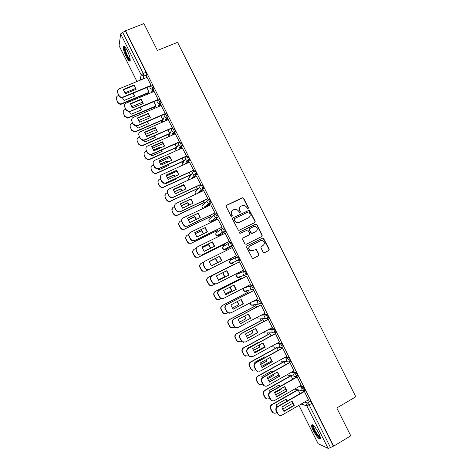 <?xml version="1.0" encoding="UTF-8"?>
<svg xmlns="http://www.w3.org/2000/svg" width="472" height="472" viewBox="0 0 472 472"><rect width="100%" height="100%" fill="white"/><g stroke="black" fill="none" stroke-linecap="round" stroke-linejoin="round"><path stroke-width="0.71" d="M248.13 208.636L248.419 207.715L243.646 198.21L242.331 197.733L226.625 205.237L226.2 206.559L231.003 216.135L231.935 216.471L232.23 215.545L231.61 214.306C230.902 212.471 231.357 211.061 232.967 210.07L234.277 209.438L236.596 209.302L238.513 210.972L239.546 212.571L240.059 212.542L240.354 211.615L239.735 210.382C239.027 208.559 239.475 207.155 241.074 206.17L242.378 205.538L244.614 205.385L246.59 207.072L247.21 208.299L248.13 208.636M248.101 208.648L248.178 207.898L243.41 198.405L242.767 197.874L226.312 205.479M231.929 216.471L231.61 214.306M240.042 212.547L239.735 210.382M253.163 289.566L254.213 288.911C253.895 287.23 253.24 286.056 252.237 285.389L245.387 287.324M245.924 275.152L246.986 274.492C246.661 272.786 246.012 271.612 245.021 270.975L238.478 273.471M127.245 50.498C125.115 46.498 123.788 45.206 123.263 46.628C123.151 48.917 124.13 52.256 126.201 56.646C128.313 60.64 129.647 61.932 130.184 60.522C130.307 58.268 129.328 54.923 127.245 50.498M318.571 432.871C314.966 426.434 312.606 423.838 311.49 425.083C311.402 426.198 312.004 428.069 313.29 430.694C316.854 437.084 319.214 439.68 320.37 438.476C320.464 437.373 319.863 435.503 318.571 432.871M263.175 252.237L264.491 252.703L268.839 250.508L269.247 249.175L263.382 238.077L262.609 238.106L247.009 245.894L246.59 247.234L252.42 258.379L253.269 258.379L258.567 255.7L258.981 254.355L256.196 249.316L252.75 250.656L250.526 250.679C248.484 249.08 248.419 247.464 250.325 245.818L260.591 240.69L262.686 240.62C264.816 242.177 264.922 243.806 263.01 245.499L261.305 246.355L260.892 247.688L263.175 252.237M125.587 30.745L143.925 23.6L157.4 50.445L177.555 42.338L355.811 396.781L336.801 407.973L350.767 435.803L333.615 446.17L125.587 30.745L125.517 31.176L122.643 32.297L143.234 73.443L143.966 75.974L143.222 78.936M254.815 222.583L255.228 221.262L249.31 210.17L232.932 217.81L232.507 219.138L238.384 230.283L239.174 230.259L254.815 222.583M256.915 224.625L262.231 235.209L261.824 236.537L246.219 244.307L244.891 243.841L242.602 239.274L243.021 237.941L249.381 234.79L249.8 233.463L247.741 229.941L240.337 233.233L239.782 233.251L239.705 231.97L256.343 224.117L261.972 235.351L262.231 235.209M307.29 400.504L310.322 401.389L307.62 402.952L309.225 405.029L330.547 447.633L328.081 448.347L318.087 443.715L298.9 405.354M140.296 78.753L140.874 79.904M147.577 93.303L147.937 94.022M154.427 106.991L155.011 108.159M161.282 120.696L162.073 122.283M168.15 134.42L168.923 135.971M175.023 148.167L175.779 149.677M181.909 161.925L182.646 163.395M188.806 175.702L189.52 177.136M195.703 189.502L196.405 190.894M197.455 192.995L197.65 193.384M202.618 203.314L203.296 204.671M204.311 206.707L204.789 207.65M209.538 217.144L210.193 218.459M211.179 220.43L211.934 221.94M216.465 230.997L217.108 232.271M218.052 234.171L218.878 235.817M218.902 235.864L219.096 236.248M223.403 244.862L224.023 246.101M225.811 249.67L226.265 250.573M230.36 258.756L230.95 259.942M232.395 262.833L233.339 264.715M237.54 273.117L237.87 273.778M239.381 276.798L240.301 278.627M246.384 290.787L247.269 292.557M253.393 304.8L254.249 306.505M260.414 318.836L261.234 320.47M267.453 332.902L268.232 334.453M274.498 346.985L275.235 348.454M281.56 361.092L282.25 362.478M288.628 375.222L289.271 376.514M295.708 389.376L296.304 390.574M333.615 446.17L333.244 446.005L330.547 447.633M125.517 31.176L146.096 72.269L146.821 74.8L146.043 77.774M136.951 81.514L119.068 45.754L120.661 33.89L122.643 32.297M150.946 85.851L151.14 85.391L147.046 77.361M157.99 99.916L158.197 99.48L154.09 91.444M155.807 106.401L155.996 105.993L153.837 101.669M165.041 114L165.259 113.599L161.147 105.551M172.103 128.107L172.339 127.729L168.215 119.67M179.177 142.231L179.419 141.877L175.283 133.812M186.257 156.368L186.517 156.049L182.369 147.972M183.278 161.306L183.525 161.005L182.133 158.226M193.343 170.534L193.62 170.239L189.455 162.156M190.169 175.077L190.428 174.799L189.237 172.41M200.447 184.711L200.736 184.446L196.547 176.357M197.072 188.865L197.343 188.617L196.34 186.617M207.55 198.907L207.857 198.671L203.644 190.576M203.981 202.671L204.264 202.447L203.462 200.842M214.672 213.126L214.99 212.919L210.742 204.824M210.895 216.495L211.196 216.3L210.589 215.079M221.799 227.362L222.129 227.179L217.828 219.102M217.822 230.336L218.135 230.165L217.722 229.345M228.932 241.617L229.28 241.463L225.156 233.221L224.849 233.433M224.755 244.195L224.873 243.623M236.083 255.889L236.442 255.765L232.312 247.511L231.982 247.7L232.318 247.534M231.705 258.084L232.023 257.924M231.722 258.119L232.041 257.96M236.106 255.936L236.442 255.765M239.499 261.872L212.276 275.595C210.707 276.592 210.264 277.984 210.937 279.754L213.385 283.69L216.4 283.861L243.611 270.09L239.475 261.824L239.151 262.025M235.103 264.066L234.684 264.037M250.514 284.51L246.649 276.155L246.313 276.327M242.272 278.397L241.959 277.778L241.646 277.943M257.777 298.829L253.836 290.504L253.482 290.646M249.452 292.74L248.939 291.725L248.608 291.861M265.016 313.19L261.028 304.871L260.662 304.989M256.638 307.107L255.93 305.691L255.582 305.803M272.244 327.574L268.232 319.255L267.848 319.343M263.836 321.491L262.928 319.674L262.568 319.756M279.477 341.976L275.442 333.663L275.046 333.722M271.046 335.893L269.937 333.674L269.565 333.733M286.716 356.407L282.663 348.088L282.256 348.118M278.262 350.318L276.952 347.699L276.562 347.728M293.962 370.856L289.897 362.531L289.472 362.537M285.489 364.756L283.979 361.735L283.578 361.741M301.213 385.329L297.142 376.998L296.699 376.969M308.476 399.819L304.393 391.483L303.938 391.424M299.891 386.078L303.03 386.816L304.847 390.539M292.475 371.694L295.743 372.272L297.797 375.836L297.537 375.983M285.017 357.351L288.469 357.741C289.525 358.561 290.203 359.747 290.51 361.298L290.233 361.452M277.495 343.061L281.2 343.232C282.244 344.023 282.923 345.203 283.229 346.778L282.935 346.944M269.866 328.854L273.949 328.742C274.981 329.503 275.648 330.683 275.961 332.282L275.636 332.453M262.048 314.765L266.704 314.269C267.724 315.001 268.391 316.175 268.704 317.803L268.338 317.998M253.847 300.888L259.464 299.82L258.491 300.328C259.5 301.03 260.16 302.21 260.473 303.862L258.408 303.956L257.641 303.113C257.187 301.933 257.47 301.006 258.491 300.328L252.898 301.384M230.631 260.101L236.832 257.075C237.805 257.683 238.454 258.857 238.779 260.591L236.885 260.745L235.97 259.818C235.516 258.644 235.805 257.73 236.832 257.075L230.631 260.101C229.646 260.733 229.362 261.612 229.799 262.739L230.678 263.636L232.407 263.647M229.652 242.685L230.619 242.207C231.581 242.785 232.23 243.953 232.554 245.723L225.492 249.824L223.822 249.835L222.878 248.909C222.448 247.782 222.731 246.909 223.722 246.284L229.345 242.868M222.483 228.312L223.433 227.852C224.383 228.395 225.026 229.569 225.356 231.368L218.554 236.041M215.326 213.963L216.253 213.515C217.197 214.034 217.834 215.202 218.164 217.037L213.132 221.362M208.176 199.626L209.084 199.202C210.016 199.685 210.648 200.86 210.984 202.724L207.332 206.441M201.927 184.906C202.842 185.354 203.473 186.528 203.815 188.428L200.966 191.833M194.777 170.628C195.685 171.047 196.311 172.221 196.659 174.156L194.34 177.372M187.638 156.368C188.535 156.757 189.154 157.937 189.508 159.902L187.573 163.005M180.505 142.125C181.39 142.485 182.009 143.665 182.369 145.671L180.729 148.704M173.383 127.906C174.257 128.236 174.876 129.416 175.236 131.458L173.832 134.449M166.274 113.705C167.135 114 167.749 115.186 168.12 117.262L166.911 120.236M159.17 99.521C160.02 99.787 160.633 100.978 161.011 103.091L159.967 106.052M152.078 85.355C152.916 85.591 153.524 86.783 153.907 88.937L153.005 91.898M149.052 92.117L146.78 87.58M260.42 303.998L261.453 303.348C261.14 301.691 260.473 300.517 259.464 299.82M246.838 290.669L247.204 290.858M238.679 260.762L239.764 260.096C239.44 258.361 238.791 257.187 237.817 256.579M333.244 446.005L311.939 403.46L310.322 401.389M132.508 123.157L131.794 123.463C130.225 124.331 129.765 125.611 130.408 127.298L131.694 129.883L134.443 131.629L135.741 131.387L162.858 119.699L160.893 115.782M169.743 133.464L167.967 129.912M176.628 147.229L175.047 144.06M292.723 379.217L291.012 375.795M299.974 393.701L298.115 389.99M240.407 206.606C239.151 207.662 238.85 208.978 239.505 210.559M232.277 210.53C231.032 211.592 230.737 212.907 231.386 214.477M254.768 222.607L254.974 221.427L249.063 210.347L232.667 217.999M249.198 212.264L248.278 211.934L234.525 218.607L234.23 219.533L234.885 220.843L236.673 222.459L239.133 222.365L248.526 217.781C250.119 216.79 250.561 215.385 249.853 213.562L249.198 212.264M234.33 218.748L234.23 219.533M248.779 217.645L238.903 222.524L236.448 222.625L234.661 221.002L234.006 219.698M261.665 236.614L261.972 235.351M242.862 238.041L249.245 234.867M239.54 232.082L255.6 224.153M255.948 231.545C257.889 229.811 257.753 228.177 255.541 226.643L253.535 226.737L249.918 228.519L249.499 229.846L251.552 233.357L255.948 231.545L252.331 233.333M249.765 228.613L249.499 229.846M252.083 233.475L250.768 233.003L249.257 229.994M256.662 224.784L255.352 224.312M250.325 245.818L250.077 245.947C248.172 247.588 248.237 249.204 250.278 250.803L252.75 250.656M253.11 258.438L258.314 255.812L258.727 254.473L256.443 249.924L255.21 249.417M264.332 252.768L268.568 250.626L268.975 249.293L263.122 238.218L262.349 238.242L246.921 245.941M122.283 97.645L124.106 100.471L134.555 96.117L133.482 93.108M135.771 88.364L124.673 92.96M118.684 95.444L117.959 95.739C116.389 96.589 115.923 97.851 116.56 99.539L117.847 102.117C118.584 103.392 119.693 103.964 121.174 103.846L148.993 92.323M134.414 96.176L133.157 93.238M152.308 91.32L151.825 91.521M148.869 92.76L121.097 104.265C119.622 104.383 118.513 103.81 117.776 102.536L116.56 99.539M134.013 85.025L136.148 89.291L125.404 93.739L123.269 89.456L134.013 85.025L135.995 89.35M133.912 85.485L123.31 89.863M151.01 85.821L122.307 97.645C120.791 97.763 119.652 97.173 118.891 95.863L117.646 92.766L118.968 95.415C119.729 96.725 120.867 97.32 122.384 97.203L123.139 96.996L123.056 97.439M147.105 77.337L119.08 88.866C117.463 89.733 116.985 91.031 117.646 92.766M151.128 85.367L123.139 96.996M129.192 111.492L131.015 114.312L141.441 109.899L140.603 107.262M142.697 102.1L131.487 106.814M125.593 109.292L124.873 109.593C123.304 110.448 122.838 111.722 123.481 113.41L124.767 115.988L127.794 117.74L155.99 105.976M141.293 109.958L140.314 107.38M159.554 104.814L158.875 105.097M155.872 106.377L127.705 118.136L124.685 116.389L123.481 113.41M136.42 126.148L137.936 128.172L148.338 123.699L147.706 121.446M149.6 115.852L138.349 120.667M148.178 123.764L147.441 121.558M166.887 118.277L166.008 118.655M162.728 120.071L135.641 131.759L134.343 132.001L131.6 130.254L130.408 127.298M130.225 59.773L129.8 59.808C127.782 59.313 123.168 47.672 124.673 46.816L124.868 46.74M125.257 47.2L125.127 47.554C124.567 49.707 128.437 58.758 130.077 59.147L130.178 59.177M124.095 46.091L124.012 46.386C123.322 49.047 128.077 60.192 130.125 60.758M320.323 437.514C319.957 437.88 319.225 437.456 318.122 436.246C315.261 433.166 311.844 425.915 312.924 425.195L313.113 425.101M313.55 425.496L313.473 425.756C313.78 428.523 315.438 431.815 318.435 435.632L320.193 436.93M312.234 424.57L312.198 424.729C312.588 428.145 314.635 432.228 318.346 436.966L320.358 438.565M141.093 99.191L143.228 103.462L132.514 107.976L130.372 103.687L141.093 99.191L143.075 103.527M140.98 99.627L130.414 104.058M158.061 99.887L129.11 111.911L126 110.112L124.761 107.032L126.089 109.687L129.204 111.492L130.254 111.256L130.16 111.669M154.155 91.42L126.195 103.114C124.578 103.993 124.101 105.297 124.761 107.032M158.185 99.462L130.254 111.256M148.184 113.374L150.326 117.652L139.629 122.236L137.488 117.935L148.184 113.374L150.161 117.729M148.06 113.787L137.523 118.277M165.117 113.97L137.269 125.924L135.936 126.171L133.116 124.372L131.889 121.322L133.216 123.977L136.048 125.782L137.381 125.534L137.269 125.924M161.218 105.521L133.316 117.386C131.706 118.271 131.228 119.581 131.889 121.322M165.247 113.575L137.381 125.534M153.429 133.605L153.158 133.352L146.491 136.255M143.553 140.426L144.863 142.054L155.241 137.517L154.792 135.659M156.486 129.641L145.252 134.52M139.435 137.045L138.721 137.358C137.157 138.231 136.697 139.517 137.346 141.211L138.632 143.795L141.128 145.518L142.68 145.287L169.731 133.44M155.076 137.588L154.545 135.765M153.075 133.759L146.709 136.461M174.251 131.753L173.253 132.19M169.601 133.788L142.562 145.63L141.016 145.866L138.526 144.143L137.346 141.211M153.022 133.718L153.158 133.352M160.675 147.807L160.067 147.181L153.288 150.179M150.727 154.71L151.795 155.949L162.156 151.353L161.861 149.901M163.353 143.464L152.19 148.385M146.373 150.946L145.659 151.264C144.102 152.149 143.641 153.435 144.29 155.135L145.582 157.725L147.842 159.412L149.618 159.206L176.617 147.199M161.979 151.429L161.625 150.007M160.356 147.948L159.925 147.524L153.465 150.373M176.481 147.518L149.494 159.524L147.718 159.731L145.459 158.049L144.172 155.459L144.09 153.046M159.925 147.524L160.067 147.181M167.896 162.038L166.988 161.029L160.132 164.108M157.949 169.011L158.739 169.867L169.076 165.206L168.905 164.185M170.203 157.312L159.176 162.25M153.317 164.87L152.603 165.188C151.052 166.085 150.597 167.377 151.241 169.082L152.539 171.672L154.592 173.312L156.574 173.141L183.514 160.976M168.893 165.288L168.687 164.28M167.601 162.173L166.828 161.347L160.268 164.291M183.366 161.265L156.433 173.436L154.45 173.607L152.403 171.973L151.111 169.383L151.099 166.805M166.828 161.347L166.988 161.029M155.288 127.582L157.43 131.865L146.757 136.508L144.609 132.207L155.288 127.582L157.253 131.942M155.146 127.965L144.644 132.52M172.18 128.071L144.391 140.196L142.804 140.432L140.243 138.656L139.028 135.629L140.355 138.29L142.922 140.066L144.515 139.83L144.391 140.196M168.286 119.64L140.444 131.67C138.839 132.567 138.367 133.883 139.028 135.629M172.321 127.705L144.515 139.83M162.397 141.806L164.545 146.096L153.896 150.804L151.742 146.497L162.397 141.806L164.356 146.178M162.244 142.166L151.772 146.774M179.26 142.19L151.524 154.486L149.701 154.692L147.376 152.957L146.049 150.302L145.966 147.813M175.366 133.777L147.583 145.978C145.984 146.88 145.512 148.208 146.178 149.954L147.506 152.621L149.83 154.356L151.66 154.143L151.524 154.486M179.407 141.854L151.66 154.143M169.519 156.049L171.666 160.344L161.04 165.117L158.887 160.804L169.519 156.049L171.472 160.433M169.348 156.385L158.911 161.052M186.346 156.332L158.669 168.793L156.633 168.964L154.521 167.283L153.193 164.616L153.182 161.961M182.452 147.937L154.733 160.303C153.135 161.218 152.668 162.551 153.335 164.297L154.668 166.97L156.775 168.651L158.816 168.48L158.669 168.793M186.499 156.02L158.816 168.48M175.094 176.304L173.92 174.9L167.011 178.044M165.218 183.325L165.696 183.797L176.009 179.077L175.932 178.493M177.029 171.194L166.197 176.115M160.279 178.805L159.56 179.13C158.008 180.038 157.559 181.337 158.208 183.042L159.501 185.638L161.371 187.225L163.536 187.095L190.417 174.77M175.814 179.165L175.72 178.593M174.817 176.434L173.743 175.189L167.117 178.204M190.269 175.029L163.383 187.36L161.223 187.49L159.353 185.915L158.061 183.319L158.138 180.558M176.646 170.315L178.799 174.616L168.197 179.448L166.044 175.13L176.646 170.315L178.593 174.711M176.469 170.616L166.061 175.342M193.449 170.486L165.82 183.118L163.595 183.248L161.678 181.626L160.35 178.953L160.427 176.115M189.549 162.108L161.89 174.646C160.297 175.572 159.831 176.912 160.504 178.664L161.837 181.337L163.755 182.965L165.82 183.118M193.603 170.203L165.979 182.835M182.263 190.605L180.853 188.782L173.938 191.98M172.528 197.632L182.935 192.841M183.838 185.107L173.265 189.986M167.294 192.741L166.528 193.095C164.982 194.01 164.527 195.32 165.182 197.025L166.474 199.626L168.185 201.149L170.504 201.066L197.325 188.582M182.003 190.723L180.67 189.048L174.015 192.122M197.184 188.812L170.339 201.308L168.02 201.397L166.315 199.868L165.023 197.272L165.212 194.316M183.785 184.593L185.938 188.9L175.366 193.803L173.206 189.478L183.785 184.593L185.726 189.001M183.59 184.876L173.224 189.655M200.565 184.658L172.976 197.467L170.598 197.55L168.84 195.986L167.513 193.313L167.707 190.269M196.659 176.304L169.059 189.007C167.471 189.945 167.005 191.29 167.678 193.048L169.011 195.721L170.77 197.296L172.976 197.467M200.718 184.41L173.153 197.207M189.414 204.936L187.803 202.683L180.906 205.922M174.374 206.665L173.501 207.072C171.955 207.999 171.513 209.314 172.162 211.025L173.46 213.627L175.023 215.096L177.484 215.055L204.246 202.411M189.16 205.054L187.602 202.925L180.959 206.046M204.116 202.606L177.307 215.273L174.852 215.315L173.289 213.851L171.991 211.249L172.327 208.087M190.936 198.895L193.089 203.208L182.54 208.176L180.375 203.839L190.936 198.895L192.865 203.314M190.729 199.149L180.392 203.992M207.698 198.842L180.145 211.834L177.625 211.869L176.015 210.364L174.681 207.686L175.029 204.429M203.774 190.517L176.239 203.391C174.652 204.341 174.192 205.692 174.864 207.45L176.198 210.128L177.808 211.639L180.145 211.834M207.839 198.635L180.339 211.603M196.541 219.309L194.759 216.607L187.909 219.869M181.543 220.572L180.487 221.073C178.941 222.005 178.499 223.327 179.153 225.044L180.452 227.651L181.891 229.062L184.475 229.067L211.179 216.259M196.299 219.421L194.547 216.819L187.945 219.964M211.072 216.412L184.281 229.256L181.702 229.25L180.269 227.846L178.971 225.238C178.428 223.988 178.593 222.861 179.484 221.858M198.093 213.214L200.252 217.533L189.726 222.566L187.561 218.229L198.093 213.214L200.016 217.645M197.874 213.444L187.567 218.341M214.854 213.037L187.325 226.218L184.682 226.212L183.201 224.76L181.867 222.082C181.307 220.796 181.478 219.633 182.393 218.607M210.901 204.748L183.425 217.793C181.844 218.748 181.39 220.111 182.062 221.875L183.396 224.554L184.876 226.005L187.325 226.218M214.966 212.878L187.531 226.017M203.644 233.711L201.721 230.542L194.96 233.811M188.8 234.448L187.478 235.085C185.938 236.029 185.496 237.363 186.151 239.08L187.455 241.688L188.782 243.045L191.473 243.092L218.117 230.13M203.403 233.829L201.497 230.731L194.977 233.888M218.076 230.212L191.266 243.257L188.582 243.21L187.254 241.859L185.956 239.251C185.372 237.87 185.614 236.667 186.682 235.652M205.261 227.551L207.42 231.876L196.918 236.973L194.747 232.631L205.261 227.551L205.025 227.752L207.178 232M205.025 227.752L194.759 232.714M222.058 227.233L194.517 240.626L191.762 240.572L190.393 239.18L189.06 236.501C188.458 235.074 188.706 233.841 189.803 232.796M218.035 219.002L190.623 232.212C189.042 233.18 188.593 234.549 189.266 236.313L190.605 239.003L191.974 240.395L194.517 240.626M222.111 227.138L194.735 240.449M210.724 248.154L208.695 244.502L202.051 247.765M196.193 248.284L194.476 249.122C192.948 250.077 192.505 251.411 193.16 253.134L194.464 255.747L195.697 257.045L198.476 257.14L225.067 244.012M210.477 248.272L208.459 244.667L202.057 247.806M225.079 244.036L198.258 257.281L195.485 257.187L194.252 255.889L192.954 253.281C192.334 251.753 192.659 250.479 193.927 249.476M212.441 241.912L214.601 246.242L204.122 251.405L201.951 247.057L212.441 241.912L212.188 242.083L214.347 246.366M212.188 242.083L201.957 247.104M229.274 241.452L201.715 255.051L198.859 254.957L197.597 253.617L196.258 250.933C195.62 249.358 195.957 248.054 197.261 247.015M225.179 233.274L197.833 246.655C196.258 247.635 195.803 249.01 196.482 250.774L197.821 253.464L199.09 254.803L201.715 255.051M229.262 241.422L201.945 254.898M215.68 258.479L209.184 261.712L215.68 258.479L217.775 262.633M203.857 262.001L201.491 263.175C199.957 264.137 199.526 265.482 200.181 267.205L201.485 269.825L202.63 271.07L205.491 271.199L208.707 269.589M217.527 262.757L215.427 258.615M205.491 271.199L202.405 271.188L201.261 269.943L199.957 267.329C199.308 265.636 199.727 264.302 201.214 263.335M219.627 256.29L221.793 260.627L211.338 265.854L209.161 261.5L219.627 256.29L219.362 256.438L221.527 260.756M219.362 256.438L209.161 261.512M232.336 247.558L205.049 261.11C203.473 262.102 203.031 263.482 203.703 265.258L205.049 267.948L206.229 269.235L209.167 269.37L205.987 269.359L204.813 268.078L203.467 265.388C202.801 263.647 203.231 262.273 204.76 261.276M236.419 255.724L209.167 269.37M218.212 279.99L224.778 276.692L222.884 272.674M224.778 276.692L218.235 280.008M235.015 263.889L208.512 277.247C206.984 278.22 206.547 279.572 207.208 281.294L209.586 285.118L212.518 285.283L214.518 284.268M224.513 276.793L222.637 272.798M212.075 285.466L209.344 285.206L206.972 281.395C206.317 279.672 206.748 278.327 208.27 277.353L208.512 277.247M235.009 263.877L208.27 277.353M226.56 270.816L228.713 275.141L218.536 280.303M215.946 284.05L213.132 283.784L210.689 279.861C210.016 278.091 210.459 276.704 212.022 275.701L239.493 261.854M228.991 275.028L226.825 270.686L216.382 275.961L218.56 280.321L228.713 275.141M225.097 294.08L231.781 290.705L230.23 287.053M231.781 290.705L225.132 294.127M241.983 277.819L215.539 291.336C214.017 292.321 213.586 293.678 214.247 295.407L216.554 299.183L219.551 299.384L221.049 298.611M231.504 290.787L229.988 287.177M218.79 299.649L216.3 299.248L213.999 295.478C213.338 293.755 213.769 292.398 215.291 291.419L215.539 291.336M241.965 277.778L215.291 291.419M233.776 285.23L235.906 289.531L225.746 294.764M222.855 298.646L220.294 298.233L217.922 294.351C217.244 292.575 217.686 291.183 219.244 290.174L246.649 276.155M236.201 289.448L234.029 285.1L223.616 290.439L225.793 294.811L235.906 289.531M246.673 276.197L219.51 290.091C217.946 291.106 217.503 292.498 218.182 294.28L220.56 298.168L223.645 298.375L250.768 284.38M232.023 308.175L238.797 304.741L237.546 301.46M238.797 304.741L232.077 308.245M248.962 291.761L222.577 305.449C221.061 306.44 220.63 307.803 221.291 309.538L223.539 313.272L226.595 313.502L227.764 312.895M238.502 304.794L237.304 301.584M225.522 313.821L223.274 313.314L221.032 309.579C220.371 307.85 220.796 306.493 222.312 305.496L222.577 305.449M248.815 291.755L222.312 305.496M241.003 299.661L243.109 303.95L232.962 309.248M229.781 313.231L227.475 312.706L225.162 308.865C224.483 307.089 224.92 305.685 226.477 304.664L253.694 290.534M243.422 303.891L241.245 299.537L230.855 304.942L233.038 309.313L243.109 303.95M253.853 290.546L226.755 304.611C225.197 305.632 224.755 307.036 225.439 308.818L227.752 312.665L230.897 312.901L257.954 298.735M238.997 322.27L245.818 318.795L244.838 315.91M245.818 318.795L239.062 322.37M255.948 305.726L229.622 319.573C228.112 320.577 227.681 321.945 228.348 323.68L230.542 327.385L233.652 327.639L234.596 327.143M245.511 318.824L244.596 316.039M232.277 327.975L230.265 327.397L228.07 323.703C227.41 321.969 227.834 320.6 229.351 319.603L229.622 319.573M260.408 303.266L259.264 303.868M255.735 305.72L229.351 319.603M248.242 314.11L250.325 318.382L240.189 323.751M236.737 327.798L234.667 327.196L232.413 323.397C231.728 321.615 232.165 320.211 233.717 319.178L260.821 304.906M250.65 318.352L248.473 313.992L238.1 319.461L240.289 323.845L250.325 318.382M261.046 304.906L234.012 319.149C232.454 320.181 232.017 321.591 232.702 323.379L234.962 327.184L238.159 327.45L265.152 313.113M246.018 336.365L252.844 332.866L252.113 330.394M252.844 332.866L246.089 336.495M262.945 319.709L236.684 333.722C235.168 334.731 234.749 336.111 235.41 337.846L237.558 341.516L240.714 341.799L241.511 341.368M247.369 338.217L257.541 332.748M252.532 332.872L251.859 330.524M239.062 342.129L237.268 341.498L235.121 337.84C234.46 336.105 234.885 334.731 236.389 333.722L236.684 333.722M262.692 319.692L236.389 333.722M255.488 328.583L257.553 332.837L247.428 338.276M243.729 342.359L241.876 341.716L239.67 337.946C238.991 336.164 239.422 334.748 240.974 333.71L267.978 319.278M257.889 332.831L255.706 328.465L245.363 334.005L247.552 338.389L257.553 332.837M268.249 319.296L241.28 333.704C239.729 334.748 239.292 336.164 239.977 337.958L242.189 341.728L245.428 342.023L272.362 327.509M258.019 342.955L257.765 342.713L247.717 348.159L247.765 348.572M253.08 350.46L259.889 346.961L259.358 344.914M259.889 346.961L253.151 350.625M269.954 333.71L243.747 347.882C242.242 348.908 241.817 350.289 242.484 352.029L244.59 355.664L247.782 355.971L248.496 355.581M254.29 352.425L264.709 346.743M259.559 346.938L259.098 345.056M245.888 356.272L244.284 355.628L242.183 352C241.522 350.259 241.941 348.879 243.446 347.858L243.747 347.882M269.665 333.68L243.446 347.858M262.745 343.073L264.786 347.303L254.673 352.82M250.756 356.921L249.104 356.254L246.939 352.519C246.254 350.731 246.685 349.309 248.231 348.259L275.158 333.663M265.134 347.333L262.951 342.961L252.632 348.566L254.827 352.956L264.786 347.303M275.459 333.698L248.555 348.283C247.003 349.339 246.573 350.761 247.263 352.554L249.428 356.295L252.709 356.608L279.577 341.923M265.382 357.392L264.81 356.814L254.786 362.325L254.933 363.233M260.19 364.549L266.94 361.068L266.586 359.469M266.94 361.068L260.255 364.756M276.97 347.728L250.821 362.065C249.322 363.104 248.903 364.49 249.57 366.237L251.635 369.836L254.862 370.166L255.553 369.782M261.264 366.632L271.854 360.773M266.591 361.021L266.308 359.623M265.175 357.511L264.627 356.915M252.75 370.426L251.316 369.771L249.257 366.178C248.591 364.437 249.004 363.051 250.508 362.012L250.821 362.065M276.657 347.675L250.508 362.012M270.013 357.581L272.031 361.8L261.936 367.381M257.824 371.488L256.343 370.809L254.219 367.11C253.535 365.316 253.965 363.888 255.505 362.826L282.35 348.07M272.391 361.853L270.208 357.475L259.913 363.145L262.107 367.541L272.031 361.8M282.681 348.124L255.842 362.879C254.296 363.947 253.865 365.375 254.555 367.175L256.68 370.88L260.001 371.216L286.805 356.36M272.727 371.871L271.866 370.939L261.866 376.508L262.143 377.895M267.347 378.638L273.996 375.193L273.789 374.066M273.996 375.193L267.406 378.88M283.991 361.764L257.907 376.267C256.408 377.311 255.995 378.709 256.662 380.456L258.691 384.031L261.954 384.379L262.644 383.99M268.273 380.839L278.981 374.839M273.636 375.122L273.495 374.231M272.509 371.995L271.695 371.033M259.647 384.591L258.361 383.937L256.331 380.373C255.665 378.627 256.084 377.234 257.576 376.19L257.907 376.267M283.66 361.694L257.576 376.19M277.288 372.107L279.282 376.308L269.199 381.966M264.928 386.061L263.6 385.394L261.512 381.718C260.821 379.925 261.246 378.491 262.786 377.417L289.56 362.49M279.66 376.391L277.471 372.007L267.199 377.748L269.4 382.149L279.282 376.308M289.914 362.567L263.134 377.5C261.594 378.573 261.169 380.013 261.86 381.813L263.948 385.488C264.993 386.32 266.114 386.438 267.299 385.848L294.044 370.815M280.049 386.385L278.934 385.075L268.952 390.71L269.394 392.551M274.545 392.728L281.064 389.341L280.97 388.698M281.064 389.341L274.592 393.011M291.023 375.824L265.004 390.486C263.506 391.542 263.093 392.946 263.765 394.698L265.765 398.244C266.786 399.076 267.878 399.2 269.052 398.61L269.742 398.221M275.323 395.046L286.085 388.934M280.692 389.241L280.651 388.881M279.819 386.515L278.769 385.17M266.58 398.763L264.739 397.229L263.423 394.586C262.757 392.84 263.164 391.435 264.662 390.385L265.004 390.486M290.669 375.73L264.662 390.385M284.569 386.656L286.545 390.84L276.48 396.568M272.061 400.657L270.167 399.076L268.81 396.35C268.12 394.551 268.544 393.111 270.078 392.026L296.776 376.927M286.941 390.946L284.746 386.556L274.498 392.362L276.704 396.775L286.941 390.946L286.545 390.84M297.153 377.028L270.438 392.138C268.904 393.223 268.479 394.669 269.17 396.468L271.229 400.12C272.279 400.982 273.406 401.106 274.61 400.498L301.289 385.288M287.354 400.934L286.008 399.235L276.049 404.935L276.675 407.206M288.138 403.507L281.825 407.135M297.968 389.955L272.108 404.728C270.615 405.79 270.202 407.2 270.875 408.958L272.845 412.481C273.872 413.336 274.975 413.46 276.161 412.858L276.852 412.463M282.415 409.259L293.177 403.064M287.112 401.076L285.849 399.324M273.542 412.959L271.842 411.466L270.521 408.817C269.848 407.065 270.261 405.66 271.748 404.598L272.108 404.728M297.567 389.848L271.748 404.598M291.867 401.224L293.82 405.389L283.766 411.189M279.235 415.266L277.477 413.726L276.12 411C275.43 409.2 275.849 407.749 277.377 406.657L304.009 391.382M294.227 405.525L292.032 401.129L281.808 407.006L284.014 411.419L294.227 405.525L293.82 405.389M304.405 391.506L277.754 406.793C276.22 407.891 275.801 409.342 276.492 411.147L278.521 414.776C279.577 415.655 280.71 415.785 281.931 415.165L308.546 399.778M244.443 287.814L251.263 285.89C252.255 286.563 252.915 287.737 253.234 289.419L251.216 289.531L250.408 288.663C249.953 287.483 250.237 286.563 251.263 285.89L252.237 285.389M245.428 287.306L244.484 287.79C243.499 288.433 243.227 289.324 243.658 290.451L244.437 291.289L246.266 291.348L245.717 290.958M237.534 273.949L244.042 271.471C245.027 272.114 245.682 273.288 246 274.993L244.042 275.129L243.186 274.232C242.732 273.052 243.015 272.137 244.042 271.471L245.021 270.975M238.502 273.459L237.558 273.937C236.566 274.574 236.289 275.459 236.726 276.586L237.552 277.453L239.333 277.489M304.617 402.05L307.62 402.952C306.617 403.678 306.346 404.64 306.806 405.837L301.142 404.056M298.947 405.324L318.199 443.816M328.081 448.347L306.806 405.837L311.939 403.46M146.81 74.836L143.659 76.104L146.821 74.8M139.93 80.293L141.211 74.942L120.661 33.89M119.038 45.583L136.998 81.497M298.947 386.621L302.068 387.364L303.885 391.087M303.03 386.816L302.068 387.364C301.065 388.084 300.794 389.04 301.254 390.238L301.815 390.934L304.139 390.946L305.101 390.397M291.525 372.231L294.782 372.815L296.835 376.379L296.569 376.526M295.743 372.272L294.782 372.815C293.773 373.523 293.501 374.473 293.962 375.665L294.546 376.385L296.835 376.379L297.797 375.836M284.061 357.876L287.501 358.277C288.551 359.103 289.236 360.289 289.542 361.835L289.265 361.989M288.469 357.741L287.501 358.277C286.492 358.98 286.215 359.929 286.675 361.115L287.295 361.859L289.542 361.835L290.51 361.298M276.539 343.587L280.232 343.763C281.277 344.554 281.949 345.74 282.262 347.309L281.961 347.475M281.2 343.232L280.232 343.763C279.223 344.46 278.946 345.398 279.406 346.59L280.049 347.351L282.262 347.309L283.229 346.778M268.916 329.368L272.975 329.267C274.008 330.028 274.674 331.208 274.987 332.807L272.822 332.866L272.137 332.076C271.683 330.89 271.96 329.952 272.975 329.267L273.949 328.742M268.556 317.981L267.677 318.447M261.099 315.267L265.73 314.789C266.745 315.52 267.412 316.7 267.73 318.323L265.606 318.399L264.886 317.585C264.432 316.405 264.709 315.473 265.73 314.789L266.704 314.269M232.46 245.888L225.492 249.824M225.274 231.534L218.583 236.024L216.978 236.053L215.969 235.097C215.539 233.976 215.822 233.103 216.819 232.484L221.875 228.749M218.093 217.191L212.176 221.828M210.937 222.424L209.072 221.303C208.642 220.182 208.925 219.315 209.922 218.701L214.477 214.683M210.919 202.871L209.928 203.338L206.364 206.901M203.107 208.447L202.181 207.527C201.75 206.406 202.034 205.544 203.037 204.942L207.143 200.659M203.762 188.57L202.765 189.03L199.992 192.287M195.685 194.299L195.296 193.768C194.871 192.653 195.154 191.791 196.157 191.195L199.874 186.652M196.606 174.286L195.614 174.74L193.361 177.82M188.452 180.08L188.422 180.027C187.998 178.912 188.287 178.056 189.29 177.466L192.67 172.652M189.467 160.02L188.47 160.474L186.593 163.448M181.39 165.808L185.52 158.657M182.334 145.777L181.331 146.22L179.743 149.14M174.516 151.477L178.416 144.65M175.212 131.552L174.209 131.989L172.846 134.886M167.961 137.028L168.734 136.384L171.342 130.638M168.097 117.345L167.094 117.776L165.92 120.661M162.055 122.331L164.297 116.619M160.993 103.156L159.984 103.58L158.97 106.477M153.896 88.984L152.887 89.409L152.008 92.317M151.07 85.774C151.901 86.01 152.515 87.208 152.898 89.355L152.421 89.538L150.143 88.352C149.701 87.208 150.013 86.346 151.07 85.774M158.167 99.946C159.011 100.211 159.625 101.403 160.002 103.515L159.353 103.734L157.241 102.536C156.804 101.386 157.111 100.524 158.167 99.946M165.271 114.135C166.126 114.436 166.74 115.622 167.112 117.693L166.303 117.941L164.35 116.743C163.908 115.587 164.215 114.72 165.271 114.135M172.38 128.343C173.253 128.673 173.867 129.859 174.239 131.894L173.271 132.154L171.472 130.962C171.029 129.806 171.33 128.933 172.38 128.343M179.507 142.568C180.387 142.933 181.006 144.113 181.366 146.113L180.257 146.373L178.599 145.205C178.156 144.048 178.457 143.169 179.507 142.568M186.641 156.816C187.531 157.211 188.157 158.385 188.511 160.35L187.266 160.61L185.738 159.465C185.29 158.303 185.59 157.424 186.641 156.816M193.78 171.082C194.682 171.507 195.314 172.681 195.662 174.61L194.299 174.864L192.883 173.743C192.44 172.581 192.735 171.696 193.78 171.082M200.93 185.366C201.845 185.82 202.476 186.995 202.824 188.894L201.349 189.13L200.04 188.039C199.597 186.877 199.892 185.986 200.93 185.366M208.093 199.668C209.019 200.152 209.656 201.326 209.993 203.19L208.417 203.414L207.208 202.358C206.76 201.19 207.055 200.293 208.093 199.668M215.262 213.993C216.2 214.506 216.843 215.68 217.179 217.509L215.509 217.722L214.382 216.695C213.934 215.527 214.229 214.624 215.262 213.993M222.442 228.33C223.392 228.879 224.035 230.053 224.365 231.852L222.619 232.041L221.569 231.05C221.12 229.882 221.409 228.973 222.442 228.33M229.634 242.691C230.596 243.269 231.239 244.443 231.569 246.213L229.746 246.384L228.767 245.422C228.312 244.254 228.601 243.34 229.634 242.691M261.453 303.348L260.473 303.862L251.34 305.148L253.204 305.219L252.732 304.912M268.704 317.803L267.73 318.323L259.783 318.889M275.961 332.282L274.987 332.807L266.863 332.902M250.479 302.817L251.34 305.148L250.608 304.34L250.549 302.611M257.299 317.284L258.255 319.019L257.34 317.261M264.332 331.834L265.175 332.913L264.385 331.804M282.097 347.481L272.114 346.832L271.601 346.283M274.079 346.961L272.114 346.832L271.559 346.306M289.365 362L280.858 361.003M296.646 376.544L286.823 374.868M287.654 375.033L286.575 375.01M303.938 391.105L294.605 389.093M146.096 72.269L143.234 73.443L141.211 74.942L143.659 76.104L142.916 79.06M121.823 104.064L121.9 103.645M117.776 102.536L117.847 102.117M118.968 95.415L118.891 95.863M128.726 117.9L128.821 117.504M124.685 116.389L124.767 115.988M135.641 131.759L135.741 131.387M131.6 130.254L131.694 129.883M126.089 109.687L126 110.112M133.216 123.977L133.116 124.372M142.562 145.63L142.68 145.287M138.526 144.143L138.632 143.795M149.494 159.524L149.618 159.206M145.459 158.049L145.582 157.725M144.172 155.459L144.29 155.135M156.433 173.436L156.574 173.141M152.403 171.973L152.539 171.672M151.111 169.383L151.241 169.082M140.355 138.29L140.243 138.656M146.178 149.954L146.049 150.302M147.506 152.621L147.376 152.957M153.335 164.297L153.193 164.616M154.668 166.97L154.521 167.283M234.012 319.149L233.717 319.178M234.053 326.087L233.758 326.099M241.28 333.704L240.974 333.71M239.977 337.958L239.67 337.946M241.328 340.666L241.021 340.654M243.499 354.631L243.8 354.673M242.183 352L242.484 352.029M248.555 348.283L248.231 348.259M247.263 352.554L246.939 352.519M248.614 355.268L248.296 355.233M250.567 368.815L250.886 368.88M249.257 366.178L249.57 366.237M255.842 362.879L255.505 362.826M254.555 367.175L254.219 367.11M255.912 369.895L255.576 369.824M257.653 383.01L257.983 383.105M256.331 380.373L256.662 380.456M263.134 377.5L262.786 377.417M261.86 381.813L261.512 381.718M263.217 384.532L262.869 384.438M264.739 397.229L265.087 397.347M263.423 394.586L263.765 394.698M270.438 392.138L270.078 392.026M269.17 396.468L268.81 396.35M270.533 399.194L270.167 399.076M271.842 411.466L272.197 411.608M270.521 408.817L270.875 408.958M277.754 406.793L277.377 406.657M276.492 411.147L276.12 411M277.855 413.879L277.477 413.726M124.024 46.327L123.263 46.628M153.907 88.937L152.421 89.538L151.524 92.518M161.011 103.091L159.353 103.734L158.297 106.76M168.12 117.262L166.303 117.941L165.052 121.038M175.236 131.458L173.271 132.154L171.773 135.352M182.369 145.671L180.257 146.373L178.457 149.718M189.508 159.902L187.266 160.61L185.065 164.144M196.659 174.156L194.299 174.864L191.555 178.652M203.815 188.428L201.349 189.13L197.839 193.29M210.984 202.724L208.417 203.414L203.733 208.152M218.164 217.037L215.509 217.722L210.152 222.288L208.86 220.306M225.356 231.368L222.619 232.041L216.978 236.053L215.763 234.035M232.554 245.723L229.746 246.384L223.822 249.835L222.678 247.77M239.764 260.096L236.885 260.745L230.678 263.636L229.61 261.523M246.986 274.492L237.552 277.453L236.549 275.276M254.213 288.911L244.437 291.289L243.505 289.047M181.354 165.513L181.366 165.82M188.216 179.195L188.405 180.103M195.089 192.883L195.626 194.328M201.969 206.588L203.09 208.459M121.097 104.265L121.174 103.846M122.384 97.203L122.307 97.645M127.705 118.136L127.794 117.74M134.343 132.001L134.443 131.629M125.434 47.43L125.127 47.554M125.109 47.017L124.673 46.816M313.367 425.325L312.924 425.195M129.204 111.492L129.11 111.911M136.048 125.782L135.936 126.171M141.016 145.866L141.128 145.518M147.718 159.731L147.842 159.412M154.45 173.607L154.592 173.312M142.922 140.066L142.804 140.432M149.83 154.356L149.701 154.692M156.775 168.651L156.633 168.964M234.962 327.184L234.667 327.196M242.189 341.728L241.876 341.716M244.284 355.628L244.59 355.664M249.428 356.295L249.104 356.254M251.316 369.771L251.635 369.836M256.68 370.88L256.343 370.809M258.361 383.937L258.691 384.031M263.948 385.488L263.6 385.394M265.417 398.126L265.765 398.244M271.229 400.12L270.863 399.996M272.486 412.333L272.845 412.481M278.521 414.776L278.144 414.623"/></g></svg>
